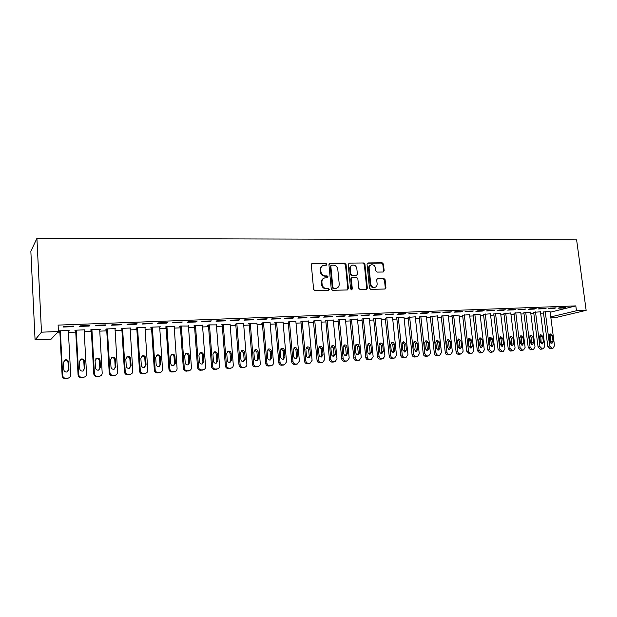 <?xml version="1.0" encoding="UTF-8"?>
<svg xmlns="http://www.w3.org/2000/svg" width="617" height="617" viewBox="0 0 617 617"><rect width="100%" height="100%" fill="white"/><g stroke="black" fill="none" stroke-linecap="round" stroke-linejoin="round"><path stroke-width="0.93" d="M326.871 264.277L325.899 263.343L312.487 263.474L311.338 264.847L313.606 289.388L315.009 290.73L328.468 290.406L329.254 289.435L328.283 288.501L326.555 288.54C324.079 288.34 322.598 286.913 322.105 284.283L321.912 282.239C321.843 280.072 322.737 278.645 324.604 277.958L327.473 277.758L328.059 276.832L327.087 275.899L325.36 275.922C322.892 275.706 321.418 274.28 320.925 271.657L320.732 269.621C320.663 267.493 321.534 266.089 323.347 265.403L326.3 265.194L326.871 264.277M326.115 265.225L326.308 264.562L325.344 263.629L311.708 263.791M328.452 290.406L328.684 289.682L327.72 288.756L325.992 288.795L326.555 288.54M327.28 277.789L327.496 277.095L326.524 276.169L324.804 276.192L325.36 275.922M383.103 272.02L384.152 270.686L383.465 264.084L382.147 262.788L368.11 262.927L367.046 264.253L369.452 288.085L370.794 289.381L385.108 289.011L385.918 287.699L385.085 279.678L383.766 278.383L377.519 278.529L376.717 279.833L377.126 283.828C377.203 285.64 376.47 286.812 374.943 287.345C372.691 287.584 371.287 286.458 370.724 283.967L369.136 268.295C369.059 266.529 369.76 265.379 371.233 264.84C373.516 264.562 374.943 265.688 375.529 268.21L375.792 270.809L377.118 272.105L383.103 272.02M575.808 305.893L58.106 325.105L58.438 331.506L51.095 339.173L35.069 339.867L30.85 251.25L36.92 238.363L576.617 239.874L586.15 310.359L576.455 310.752L575.808 305.893L550.163 312.248M58.438 331.506L41.486 332.185L36.92 238.363M346.037 264.477L344.679 263.158L330.064 263.305L328.938 264.662L331.252 288.98L332.64 290.306L347.294 289.951L348.397 288.579L346.037 264.477L345.458 264.762L344.101 263.444L329.308 263.606M349.276 263.112L363.606 262.973L364.94 264.277L367.346 288.131L366.521 289.458L360.151 289.643L358.801 288.332L357.829 278.591L356.487 277.28L352.4 277.349L351.304 278.714L352.307 288.887L351.721 289.82L350.587 288.926L348.181 264.454L349.276 263.112L363.606 262.973M554.12 308.338L556.064 307.852L550.125 308.076L548.197 308.562L554.12 308.338L554.066 307.929M540.399 311.801L533.682 312.364M534.214 309.102L536.119 308.608L530.042 308.832L528.152 309.333L534.214 309.102L534.16 308.677M520.756 312.588L513.961 313.151M513.83 309.873L515.689 309.379L509.465 309.611L507.621 310.112L513.83 309.873L513.776 309.449M500.649 313.397L493.785 313.96M492.952 310.667L494.765 310.174L488.386 310.413L486.582 310.914L492.952 310.667L492.898 310.243M480.065 314.223L473.116 314.786M471.55 311.485L473.316 310.983L466.784 311.23L465.033 311.732L471.55 311.485L471.504 311.053M458.986 315.071L451.952 315.634M449.623 312.318L451.336 311.816L444.641 312.071L442.937 312.572L449.623 312.318L449.577 311.878M437.391 315.935L430.28 316.498M427.141 313.174L428.8 312.665L421.928 312.927L420.285 313.436L427.141 313.174L427.087 312.734M415.264 316.829L408.068 317.393M404.081 314.053L405.685 313.544L398.636 313.806L397.047 314.323L404.081 314.053L404.035 313.606M392.582 317.74L386.227 317.832L385.293 318.303M380.427 314.955L381.969 314.439L374.735 314.716L373.208 315.233L380.427 314.955L380.38 314.5M369.321 318.68L362.804 318.765L361.948 319.236M356.148 315.881L357.629 315.356L350.201 315.642L348.736 316.166L356.148 315.881L356.102 315.418M345.466 319.637L338.787 319.722L338.008 320.192M331.221 316.829L332.64 316.305L325.005 316.598L323.617 317.123L331.221 316.829L331.175 316.359M320.994 320.632L314.138 320.701L313.444 321.179M305.631 317.809L306.965 317.277L299.129 317.578L297.81 318.102L305.631 317.809L305.585 317.331M295.882 321.65L288.841 321.712L288.232 322.182M279.331 318.804L280.596 318.272L272.544 318.58L271.303 319.112L279.331 318.804L279.293 318.326M270.099 322.699L262.865 322.745L261.693 323.246L262.348 323.223M252.307 319.837L253.494 319.298L245.211 319.614L244.054 320.154L252.307 319.837L252.268 319.344M243.615 323.778L236.18 323.802L235.092 324.311L235.763 324.28M224.526 320.894L225.621 320.354L217.107 320.678L216.035 321.218L224.526 320.894L224.488 320.4M216.405 324.889L208.77 324.897L207.759 325.406L208.453 325.375M195.951 321.981L196.954 321.442L188.193 321.773L187.213 322.313L195.951 321.981L195.913 321.48M188.44 326.046L180.588 326.015L179.67 326.524L180.38 326.501M166.551 323.107L167.454 322.56L158.438 322.899L157.559 323.447L166.551 323.107L166.513 322.591M159.687 327.241L160.389 326.817L151.612 327.164L150.787 327.681L151.52 327.65M136.28 324.257L137.082 323.709L127.796 324.056L127.033 324.611L136.28 324.257L136.249 323.74M130.118 328.491L130.835 327.997L121.804 328.352L121.086 328.869L121.834 328.838M105.121 325.444L105.808 324.889L96.244 325.252L95.589 325.807L105.121 325.444L105.091 324.92M99.684 329.725L100.424 329.2L91.131 329.571L90.514 330.095L91.293 330.064M73.014 326.671L73.585 326.108L63.728 326.486L63.189 327.041L73.014 326.671L72.983 326.131M68.356 330.982L69.119 330.45L59.548 330.828L59.047 331.352L59.849 331.321M57.126 332.872L59.918 332.756M68.433 332.409L75.76 332.116M84.213 331.769L91.37 331.476M99.769 331.136L106.756 330.851M115.094 330.511L121.919 330.234M130.202 329.902L136.874 329.625M145.103 329.293L151.612 329.031M159.788 328.699L166.143 328.437M174.272 328.105L180.48 327.851M188.547 327.527L194.61 327.28M202.631 326.956L208.554 326.709M216.521 326.385L222.305 326.154M230.218 325.83L235.871 325.599M243.738 325.282L249.253 325.059M257.065 324.743L262.456 324.519M270.223 324.203L275.483 323.987M283.203 323.678L288.347 323.47M296.013 323.154L301.034 322.953M308.662 322.645L313.559 322.444M321.141 322.136L325.923 321.935M333.458 321.634L338.124 321.442M345.613 321.141L350.178 320.956M357.621 320.647L362.071 320.47M369.475 320.169L373.825 319.992M381.175 319.691L385.424 319.521M392.736 319.22L396.878 319.051M404.15 318.758L408.192 318.596M415.418 318.303L419.367 318.141M426.555 317.848L430.411 317.686M437.553 317.4L441.317 317.246M448.42 316.961L452.091 316.806M459.148 316.521L462.735 316.374M469.761 316.089L473.254 315.95M480.234 315.665L483.651 315.526M490.592 315.241L493.916 315.11M500.827 314.824L504.074 314.693M510.938 314.415L514.108 314.284M520.933 314.007L524.026 313.883M530.813 313.606L533.828 313.482M540.585 313.212L543.515 313.089M84.136 330.35L84.891 329.825L75.459 330.195L74.896 330.72L75.683 330.689M89.187 326.054L89.82 325.498L80.11 325.861L79.508 326.416L89.187 326.054L89.156 325.521M115.009 329.116L115.741 328.591L106.579 328.961L105.908 329.478L106.672 329.447M120.816 324.843L121.564 324.295L112.14 324.65L111.422 325.205L120.816 324.843L120.785 324.326M145.01 327.858L145.72 327.403L136.82 327.758L136.041 328.275L136.781 328.244M151.527 323.678L152.384 323.131L143.229 323.478L142.404 324.025L151.527 323.678L151.489 323.161M174.164 326.64L174.858 326.246L166.204 326.586L165.333 327.103L166.05 327.072M181.352 322.537L182.308 321.997L173.423 322.329L172.498 322.876L181.352 322.537L181.321 322.035M202.523 325.46L194.779 325.452L193.815 325.961L194.517 325.93M210.335 321.434L211.392 320.894L202.754 321.218L201.728 321.765L210.335 321.434L210.297 320.933M230.102 324.326L222.567 324.341L221.518 324.851L222.197 324.827M238.517 320.362L239.651 319.822L231.259 320.146L230.141 320.678L238.517 320.362L238.47 319.868M256.942 323.231L249.615 323.269L248.481 323.778L249.145 323.748M265.912 319.321L267.138 318.781L258.97 319.097L257.775 319.629L265.912 319.321L265.873 318.835M283.072 322.167L275.938 322.221L274.727 322.722L275.375 322.699M292.566 318.303L293.869 317.77L285.926 318.071L284.645 318.603L292.566 318.303L292.527 317.824M308.523 321.133L301.574 321.202L300.919 321.681M318.511 317.315L319.891 316.791L312.156 317.084L310.798 317.608L318.511 317.315L318.465 316.845M333.311 320.13L326.54 320.208L325.807 320.678M343.769 316.351L345.212 315.827L337.692 316.112L336.257 316.637L343.769 316.351L343.723 315.889M357.474 319.159L350.872 319.244L350.055 319.714M368.364 315.418L369.876 314.894L362.549 315.171L361.053 315.696L368.364 315.418L368.318 314.955M381.021 318.202L374.588 318.295L373.694 318.765M392.327 314.5L393.908 313.984L386.759 314.261L385.201 314.778L392.327 314.5L392.281 314.045M403.988 317.277L397.718 317.377L396.754 317.84M415.681 313.613L417.316 313.104L410.359 313.367L408.739 313.876L415.681 313.613L415.634 313.166M426.393 316.382L419.236 316.945M438.456 312.75L440.145 312.241L433.358 312.495L431.684 313.004L438.456 312.75L438.402 312.302M448.251 315.503L441.186 316.066M460.66 311.901L462.395 311.392L455.778 311.647L454.05 312.156L460.66 311.901L460.606 311.462M469.591 314.647L462.603 315.21M482.317 311.076L484.106 310.575L477.651 310.821L475.877 311.323L482.317 311.076L482.263 310.644M490.422 313.806L483.512 314.369M503.457 310.274L505.292 309.773L498.991 310.012L497.163 310.513L503.457 310.274L503.403 309.842M510.76 312.989L503.935 313.552M524.088 309.487L525.962 308.986L517.948 309.719L524.088 309.487L524.034 309.063M530.635 312.194L523.879 312.757M544.225 308.716L546.145 308.222L540.145 308.454L538.232 308.947L544.225 308.716L544.171 308.299M550.056 311.415L543.376 311.978M563.899 307.968L565.858 307.482L559.997 307.698L558.046 308.192L563.899 307.968L563.845 307.559M550.765 316.914L576.455 310.752M586.15 310.359L557.421 317.169L550.834 317.454M41.486 332.185L35.069 339.867M68.587 330.974L68.556 330.473M84.298 330.342L84.267 329.848M99.777 329.725L99.746 329.231M115.04 329.116L117.6 372.082C117.585 373.671 116.798 374.712 115.263 375.205L112.487 375.73C110.613 375.66 109.533 374.72 109.24 372.899L106.641 328.954M322.483 265.788C320.863 266.559 320.092 267.932 320.177 269.899L320.732 269.621M324.804 276.192C322.336 275.976 320.855 274.55 320.37 271.927L320.177 269.899M323.778 278.313C322.082 279.069 321.272 280.465 321.357 282.501L321.912 282.239M325.992 288.795C323.524 288.586 322.043 287.167 321.55 284.537L321.357 282.501M347.386 289.944L347.811 288.825L345.458 264.762M331.614 265.171L330.828 266.12L332.864 287.445L333.828 288.378L336.504 288.208C338.386 287.537 339.288 286.111 339.211 283.92L337.808 269.398C337.322 266.799 335.856 265.379 333.419 265.148L331.614 265.171M331.159 265.318L330.265 266.405L330.828 266.12M336.697 288.147L333.257 288.625L332.293 287.699L330.265 266.405M366.321 289.489L366.737 288.378L364.338 264.554L363.004 263.251M351.837 277.519L350.711 278.977L351.713 289.134L352.307 288.887M351.489 289.851L351.713 289.134M356.827 268.518C356.24 265.958 354.775 264.824 352.438 265.117C350.95 265.672 350.24 266.829 350.309 268.596L350.857 274.172L352.214 275.483L356.572 275.375L357.382 274.064L356.827 268.518M351.736 265.433C350.317 266.027 349.646 267.169 349.723 268.873L350.309 268.596M356.256 275.514L351.621 275.753L350.271 274.434L349.723 268.873M370.555 265.133C369.128 265.703 368.449 266.845 368.526 268.565L369.136 268.295M374.334 287.591L374.943 287.345L374.334 287.591C372.082 287.83 370.678 286.704 370.115 284.213L368.526 268.565M384.885 289.041L385.286 287.946L384.46 279.933L383.142 278.637L377.103 278.753M383.157 272.012L383.527 270.956L382.841 264.361L381.53 263.066L367.4 263.212M59.818 330.82L62.14 375.753C62.433 377.612 63.551 378.576 65.502 378.637L68.934 377.851M68.325 330.481L70.685 374.912C70.646 376.517 69.844 377.581 68.256 378.098L66.034 378.298C64.075 378.229 62.949 377.265 62.656 375.398L60.35 330.797M67.577 371.781L68.41 369.83L68.017 362.472C67.677 360.737 66.59 359.996 64.762 360.251L64.129 360.521M68.95 369.452L68.556 362.063C68.209 360.32 67.122 359.58 65.286 359.842L63.435 362.349L63.821 369.745C64.153 371.473 65.225 372.213 67.037 371.982L68.41 369.83M75.652 330.188L78.066 374.789C78.359 376.632 79.47 377.589 81.39 377.65L84.676 376.941M84.105 329.856L86.55 373.956C86.527 375.552 85.724 376.609 84.151 377.118L81.984 377.311C80.056 377.242 78.937 376.285 78.644 374.434L76.246 330.164M83.341 370.91L84.228 368.912L83.827 361.608C83.488 359.888 82.416 359.156 80.626 359.402L80.133 359.595M84.83 368.534L84.421 361.2C84.082 359.48 83.01 358.739 81.213 358.986L79.369 361.477L79.77 368.827C80.11 370.532 81.159 371.272 82.94 371.048L84.228 368.912M91.262 329.571L93.769 373.84C94.062 375.668 95.157 376.617 97.054 376.686L100.209 376.038M99.653 329.231L102.191 373.007C102.167 374.604 101.373 375.653 99.823 376.154L97.694 376.339C95.797 376.27 94.694 375.321 94.401 373.478L91.91 329.54M98.897 370.038L99.823 368.002L99.406 360.76C99.067 359.063 98.018 358.33 96.26 358.562L95.89 358.693M100.478 367.624L100.054 360.351C99.715 358.647 98.666 357.914 96.9 358.153L95.08 360.621L95.496 367.917C95.828 369.598 96.861 370.339 98.604 370.131L99.823 368.002M115.263 375.205L113.181 375.383C111.307 375.313 110.219 374.365 109.926 372.545L107.343 328.93M114.238 369.167L115.194 367.115L114.762 359.919C114.423 358.246 113.389 357.513 111.662 357.737L111.407 357.821M115.533 375.128L114.554 375.552M115.903 366.737L115.464 359.518C115.132 357.829 114.091 357.104 112.363 357.32L110.559 359.78L110.991 367.022C111.315 368.688 112.34 369.421 114.052 369.221L115.903 366.737L115.194 367.115M121.804 328.352L124.487 371.974C124.781 373.779 125.853 374.72 127.696 374.781L130.65 374.218M130.087 328.02L132.794 371.164C132.778 372.745 132.007 373.779 130.48 374.264L128.444 374.434C126.593 374.372 125.521 373.432 125.228 371.619L122.559 328.321M129.362 368.303L130.341 366.236L129.894 359.094C129.562 357.436 128.544 356.711 126.847 356.919L126.686 356.973M131.097 365.858L130.65 358.685C130.318 357.027 129.3 356.294 127.596 356.51L125.814 358.955L126.261 366.136C126.585 367.786 127.588 368.519 129.269 368.326L131.097 365.858L130.341 366.236M136.758 327.797L139.519 371.064C139.812 372.861 140.869 373.786 142.689 373.856L145.558 373.324M144.98 327.434L147.772 370.254C147.756 371.835 146.993 372.869 145.481 373.339L143.491 373.509C141.663 373.439 140.607 372.506 140.306 370.709L137.56 327.727M144.285 367.439L145.273 365.372L144.81 358.276C144.486 356.641 143.483 355.916 141.817 356.117L141.74 356.14M146.082 364.994L145.62 357.875C145.288 356.225 144.285 355.508 142.62 355.708L140.853 358.13L141.308 365.264C141.632 366.899 142.62 367.624 144.278 367.447L146.082 364.994L145.273 365.372M151.497 327.241L154.335 370.169C154.628 371.951 155.677 372.869 157.466 372.938L160.258 372.437C161.77 371.958 162.518 370.94 162.533 369.367L159.664 326.848M159.41 372.776L160.273 372.429L158.322 372.591C156.525 372.521 155.476 371.596 155.175 369.807L152.345 327.141M159.009 366.591L159.996 364.516L159.518 357.474C159.194 355.855 158.214 355.137 156.571 355.33L157.42 354.914L155.677 357.328L156.147 364.408C156.471 366.02 157.443 366.745 159.07 366.575L160.852 364.138L160.381 357.073C160.05 355.446 159.063 354.721 157.42 354.914M166.027 326.694L168.942 369.282C169.235 371.048 170.269 371.966 172.043 372.036L174.704 371.588M174.141 326.27L177.087 368.488C177.079 370.053 176.331 371.072 174.85 371.527L172.945 371.689C171.171 371.619 170.13 370.694 169.829 368.927L166.929 326.555M173.524 365.742L174.511 363.675L174.025 356.688C173.716 355.114 172.768 354.397 171.194 354.528M175.413 363.297L174.927 356.279C174.603 354.667 173.632 353.95 172.02 354.135L170.292 356.533L170.778 363.56C171.094 365.164 172.05 365.881 173.655 365.719L175.413 363.297L174.511 363.675M180.357 326.146L183.349 368.411C183.642 370.169 184.668 371.079 186.411 371.149L188.956 370.74M188.416 325.707L191.432 367.624C191.432 369.182 190.699 370.192 189.234 370.64L187.36 370.794C185.609 370.724 184.583 369.814 184.282 368.056L181.305 325.984M187.846 364.902L188.817 362.842L188.324 355.909C188.031 354.382 187.121 353.664 185.601 353.749M189.774 362.464L189.272 355.5C188.949 353.903 188 353.194 186.411 353.364L184.707 355.747L185.2 362.727C185.516 364.308 186.457 365.025 188.031 364.871L189.774 362.464L188.817 362.842M194.486 325.606L197.548 367.555C197.849 369.29 198.859 370.2 200.579 370.269L203.024 369.907M202.499 325.144L205.584 366.768C205.584 368.318 204.859 369.321 203.409 369.768L201.574 369.915C199.846 369.845 198.836 368.935 198.535 367.192L195.481 325.421M201.967 364.076L202.931 362.025L202.422 355.137C202.152 353.657 201.273 352.939 199.808 352.986M203.934 361.647L203.425 354.729C203.101 353.148 202.16 352.446 200.602 352.608L198.921 354.976L199.422 361.909C199.738 363.475 200.672 364.184 202.214 364.038L203.934 361.647L202.931 362.025M208.43 325.066L211.562 366.706C211.855 368.434 212.857 369.328 214.554 369.398L216.899 369.074M216.382 324.588L219.544 365.92C219.544 367.47 218.827 368.465 217.392 368.904L215.595 369.051C213.891 368.981 212.888 368.079 212.587 366.344L209.464 324.866M215.904 363.259L216.852 361.223L216.336 354.374C216.073 352.939 215.233 352.222 213.814 352.23M217.901 360.837L217.377 353.973C217.061 352.407 216.127 351.705 214.593 351.86L212.934 354.212L213.451 361.092C213.76 362.649 214.677 363.351 216.205 363.212L217.901 360.837L216.852 361.223M222.182 324.534L225.375 365.866C225.675 367.585 226.663 368.48 228.336 368.55L230.596 368.249M230.079 324.048L233.303 365.094C233.311 366.637 232.609 367.624 231.19 368.056L229.416 368.195C227.742 368.125 226.748 367.231 226.447 365.503L223.254 324.318M229.655 362.449L230.588 360.421L230.056 353.626C229.802 352.23 228.992 351.513 227.619 351.489M231.676 360.043L231.136 353.225C230.82 351.675 229.91 350.973 228.398 351.127L226.755 353.464L227.287 360.297C227.596 361.832 228.498 362.534 229.994 362.403L231.676 360.043L230.588 360.421M235.74 324.01L239.003 365.04C239.303 366.745 240.283 367.632 241.933 367.701L244.116 367.423M243.592 323.509L246.885 364.269C246.893 365.812 246.198 366.791 244.795 367.215L243.059 367.354C241.401 367.277 240.422 366.39 240.121 364.678L236.859 323.778M243.221 361.647L244.131 359.634L243.592 352.893L241.239 350.757M245.257 359.256L244.71 352.484C244.401 350.95 243.499 350.255 242.011 350.394L240.391 352.716L240.931 359.503C241.239 361.03 242.126 361.724 243.607 361.601L245.257 359.256L244.131 359.634M249.121 323.485L252.446 364.231C252.754 365.92 253.718 366.807 255.345 366.876L257.451 366.614M256.919 322.976L260.274 363.459C260.289 364.994 259.603 365.966 258.214 366.382L256.51 366.521C254.875 366.452 253.903 365.565 253.602 363.868L250.278 323.246M256.603 360.852L257.497 358.863L256.942 352.16L254.674 350.04M258.662 358.485L258.107 351.759C257.79 350.232 256.903 349.546 255.438 349.677L253.842 351.991L254.389 358.732C254.698 360.235 255.577 360.93 257.027 360.806L258.662 358.485L257.497 358.863M262.325 322.976L265.711 363.428C266.012 365.11 266.968 365.981 268.58 366.051L270.616 365.812M270.076 322.452L273.493 362.665C273.508 364.184 272.83 365.156 271.457 365.565L269.783 365.696C268.171 365.626 267.207 364.747 266.906 363.058L263.521 322.714M269.806 360.073L270.678 358.099L270.115 351.443L267.925 349.338M271.881 357.713L271.318 351.034C271.01 349.53 270.13 348.844 268.688 348.975L267.107 351.266L267.67 357.96C267.979 359.456 268.842 360.143 270.269 360.027L271.881 357.713L270.678 358.099M275.352 322.467L278.799 362.634C279.1 364.3 280.049 365.171 281.637 365.241L283.612 365.017M283.056 321.943L286.527 361.878L284.522 364.763L282.879 364.886C281.283 364.817 280.334 363.945 280.033 362.272L276.586 322.197M282.841 359.302L283.689 357.343L283.11 350.734L280.997 348.644M284.931 356.965L284.352 350.325C284.044 348.836 283.18 348.15 281.761 348.273L280.203 350.556L280.774 357.204C281.074 358.685 281.93 359.372 283.342 359.256L284.931 356.965L283.689 357.343M288.208 321.958L291.718 361.855C292.018 363.513 292.952 364.377 294.517 364.446L296.438 364.238M295.859 321.426L299.392 361.099L297.409 363.968L295.798 364.092C294.224 364.022 293.291 363.151 292.982 361.485L289.481 321.681M295.697 358.539L296.522 356.603L295.944 350.032L293.893 347.957M297.803 356.217L297.217 349.631C296.908 348.15 296.06 347.471 294.664 347.587L293.121 349.854L293.7 356.456C294 357.922 294.849 358.608 296.229 358.5L297.803 356.217L296.522 356.603M300.903 321.465L304.459 361.084C304.759 362.727 305.685 363.59 307.235 363.66L309.094 363.459M308.5 320.925L312.094 360.336L310.135 363.182L308.546 363.297C306.996 363.228 306.071 362.372 305.762 360.714L302.207 321.179M308.392 357.783L309.194 355.862L308.6 349.345L306.626 347.278M310.505 355.485L309.911 348.937C309.611 347.471 308.77 346.793 307.389 346.908L305.87 349.16L306.464 355.716C306.765 357.174 307.59 357.852 308.955 357.752L310.505 355.485L309.194 355.862M313.421 320.971L317.038 360.32C317.339 361.955 318.256 362.811 319.783 362.881L321.596 362.696M320.979 320.431L324.619 359.572L322.691 362.403L321.133 362.526C319.598 362.449 318.68 361.593 318.38 359.95L314.763 320.678M320.925 357.035L321.696 355.137L321.095 348.659L319.182 346.615M323.046 354.76L322.444 348.258C322.136 346.8 321.31 346.129 319.953 346.237L318.449 348.474L319.051 354.991C319.351 356.433 320.169 357.104 321.519 357.012L323.046 354.76L321.696 355.137M325.784 320.485L329.455 359.564C329.756 361.192 330.658 362.04 332.17 362.11L333.936 361.932M333.296 319.938L336.99 358.832L335.085 361.639L333.55 361.755C332.039 361.685 331.128 360.829 330.828 359.202L327.157 320.184M333.288 356.302L334.036 354.428L333.427 347.988L331.576 345.96M335.424 354.042L334.807 347.587C334.507 346.145 333.689 345.474 332.355 345.574L330.866 347.795L331.483 354.274C331.776 355.7 332.586 356.371 333.913 356.279L335.424 354.042L334.036 354.428M337.993 320.007L341.71 358.824C342.011 360.444 342.905 361.284 344.394 361.354L346.114 361.184M345.451 319.459L349.199 358.091L347.317 360.883L345.813 360.999C344.317 360.93 343.414 360.081 343.114 358.462L339.396 319.699M345.497 355.569L346.222 353.718L345.605 347.325L343.816 345.312M347.641 353.333L347.016 346.916C346.715 345.489 345.906 344.826 344.594 344.926L343.129 347.132L343.746 353.564C344.039 354.983 344.841 355.647 346.152 355.562L347.641 353.333L346.222 353.718M350.04 319.529L353.803 358.091C354.104 359.696 354.999 360.536 356.464 360.606L358.145 360.444M357.451 318.981L361.246 357.366L359.395 360.135L357.914 360.251C356.433 360.174 355.546 359.333 355.245 357.729L351.474 319.22M357.552 354.852L358.246 353.024L357.621 346.669L355.893 344.679M359.696 352.639L359.071 346.26C358.77 344.849 357.968 344.186 356.672 344.278L355.23 346.476L355.855 352.862C356.148 354.274 356.942 354.929 358.23 354.852L359.696 352.639L358.246 353.024M361.932 319.066L365.75 357.366C366.051 358.963 366.93 359.796 368.38 359.865L370.015 359.719M369.305 318.511L373.146 356.641L371.318 359.402L369.861 359.51C368.403 359.441 367.524 358.6 367.215 357.004L363.398 318.742M369.452 354.143L370.123 352.33L369.49 346.021L367.817 344.047M371.604 351.952L370.964 345.62C370.67 344.209 369.884 343.553 368.604 343.646L367.177 345.821L367.809 352.168C368.102 353.564 368.881 354.227 370.154 354.15L371.604 351.952L370.123 352.33M373.678 318.603L377.542 356.657C377.843 358.238 378.715 359.071 380.149 359.14L381.746 358.994M381.005 318.04L384.892 355.932L383.088 358.678L381.653 358.778C380.219 358.708 379.347 357.875 379.039 356.287L375.175 318.272M381.206 353.441L381.854 351.651L381.206 345.381L379.586 343.43M383.358 351.274L382.717 344.98C382.417 343.584 381.638 342.929 380.38 343.013L378.969 345.181L379.617 351.489C379.902 352.878 380.674 353.526 381.931 353.456L383.358 351.274L381.854 351.651M385.278 318.141L389.18 355.947C389.489 357.521 390.345 358.346 391.764 358.415L393.33 358.276M392.559 317.585L396.492 355.238L394.718 357.96L393.299 358.061C391.88 357.991 391.016 357.166 390.715 355.585L386.805 317.809M392.805 352.739L393.43 350.98L392.782 344.749L391.209 342.821M394.965 350.603L394.317 344.348C394.016 342.959 393.253 342.312 392.011 342.396L390.615 344.548L391.271 350.811L393.553 352.77L394.965 350.603L393.43 350.98M396.739 317.693L400.68 355.253C400.988 356.819 401.837 357.636 403.24 357.706L404.767 357.575M403.973 317.13L407.953 354.544L406.194 357.251L404.806 357.351C403.402 357.282 402.546 356.456 402.238 354.891L398.289 317.354M404.266 352.052L404.86 350.317L404.204 344.124L402.685 342.211M406.426 349.939L405.77 343.723L403.487 341.779L402.122 343.924L402.778 350.147L405.037 352.091L406.426 349.939L404.86 350.317M408.045 317.246L412.04 354.567C412.341 356.117 413.182 356.935 414.57 357.004L416.066 356.873M415.249 316.683L419.259 353.857L417.532 356.549L416.159 356.649C414.771 356.572 413.93 355.762 413.621 354.197L409.626 316.907M415.588 351.374L416.159 349.662L415.496 343.507L414.022 341.617M417.748 349.284L417.084 343.106L414.832 341.178L413.475 343.307L414.138 349.492L416.375 351.42L417.748 349.284L416.159 349.662M419.221 316.799L423.254 353.888C423.555 355.431 424.396 356.24 425.761 356.31L427.226 356.186M426.378 316.236L430.435 353.186L428.73 355.855L427.38 355.955C426.008 355.878 425.167 355.068 424.866 353.518L420.825 316.459M426.763 350.703L427.311 349.014L426.64 342.898L425.213 341.031M428.931 348.636L428.26 342.497L426.031 340.584L424.697 342.697L425.368 348.844L427.573 350.764L428.931 348.636L427.311 349.014M430.265 316.367L434.329 353.217C434.638 354.752 435.463 355.554 436.813 355.623L438.247 355.508M437.376 315.804L441.471 352.515L439.79 355.168L438.456 355.269C437.106 355.199 436.273 354.389 435.972 352.847L431.892 316.02M437.808 350.04L438.325 348.381L437.654 342.296L436.273 340.453M439.975 347.996L439.296 341.903L437.091 339.99L435.779 342.088L436.45 348.204L438.633 350.109L439.975 347.996L438.325 348.381M441.17 315.935L445.273 352.554C445.582 354.081 446.399 354.875 447.734 354.952L449.137 354.837M448.235 315.372L452.369 351.86L450.711 354.497L449.4 354.59C448.065 354.52 447.24 353.718 446.939 352.191L442.821 315.588M448.713 349.384L449.207 347.749L448.528 341.71L447.194 339.882M450.88 347.363L450.194 341.309L448.019 339.412L446.723 341.494L447.402 347.564L449.562 349.469L450.88 347.363L449.207 347.749M451.945 315.503L456.086 351.898C456.387 353.418 457.197 354.212 458.516 354.281L459.896 354.166M458.971 314.94L463.143 351.212L461.501 353.834L460.213 353.927C458.894 353.849 458.076 353.055 457.775 351.536L453.618 315.156M459.488 348.736L459.966 347.124L459.272 341.116L457.984 339.319M461.655 346.746L460.968 340.723L458.817 338.833L457.536 340.908L458.223 346.939L460.359 348.829L461.655 346.746L459.966 347.124M462.588 315.086L466.768 351.25L469.175 353.618L470.732 353.448M469.576 314.523L473.779 350.564L472.167 353.171L470.894 353.263C469.591 353.194 468.781 352.4 468.48 350.888L464.285 314.732M470.139 348.096L470.586 346.507L469.892 340.538L468.642 338.764M472.306 346.129L471.604 340.144L469.483 338.263L468.218 340.329L468.912 346.322L471.018 348.204L472.306 346.129L470.586 346.507M473.1 314.67L477.319 350.61L479.702 352.97L481.229 352.808M480.049 314.107L484.291 349.932L482.695 352.523L481.445 352.608L479.054 350.248L474.828 314.315M480.658 347.464L481.083 345.898L480.381 339.967L479.178 338.216M482.826 345.52L482.124 339.574L480.018 337.7L478.769 339.751L479.471 345.713L481.553 347.579L482.826 345.52L481.083 345.898M483.497 314.254L487.746 349.986L490.106 352.322L491.602 352.168M490.407 313.691L494.68 349.307L493.106 351.875L491.872 351.968L489.505 349.615L485.247 313.899M491.047 346.831L491.456 345.296L490.746 339.404L489.582 337.676M493.214 344.918L492.505 339.003L490.43 337.152L489.196 339.188L489.906 345.111L491.965 346.97L493.214 344.918L491.456 345.296M493.77 313.845L498.05 349.361L500.387 351.682L501.86 351.536M500.642 313.282L504.945 348.682L503.395 351.243L502.176 351.328L499.824 348.991L495.536 313.49M501.32 346.214L501.706 344.702L500.996 338.841L499.87 337.137M503.487 344.325L502.778 338.448L500.719 336.597L499.5 338.625L500.217 344.517L502.253 346.361L503.487 344.325L501.706 344.702M503.919 313.444L508.231 348.744L510.552 351.058L511.987 350.911M510.753 312.881L515.087 348.073L513.56 350.61L512.357 350.703L510.028 348.374L505.709 313.081M511.47 345.597L511.832 344.116L511.115 338.293L510.028 336.612M513.637 343.738L512.92 337.892L510.884 336.057L509.688 338.07L510.406 343.924L512.426 345.767L513.637 343.738L511.832 344.116M513.953 313.043L518.295 348.135L520.594 350.433L522.005 350.294M520.748 312.487L525.113 347.464L523.602 349.993L522.422 350.078L520.116 347.772L515.766 312.68M521.504 344.988L521.843 343.538L521.126 337.746L520.077 336.095M523.671 343.16L522.946 337.352L520.933 335.525L519.753 337.522L520.47 343.345L522.468 345.173L523.671 343.16L521.843 343.538M523.872 312.649L528.237 347.533L530.52 349.816L531.908 349.677M530.62 312.094L535.016 346.87L533.528 349.376L532.363 349.461L530.08 347.163L525.699 312.287M531.422 344.386L531.738 342.959L531.013 337.206L530.003 335.579M533.582 342.582L532.857 336.813L530.867 334.992L529.694 336.982L530.427 342.767L532.402 344.587L533.582 342.582L531.738 342.959M533.674 312.264L538.07 346.939L540.33 349.214L541.695 349.075M540.392 311.701L544.811 346.276L543.346 348.775L542.196 348.852L539.929 346.569L535.517 311.901M541.225 343.792L540.793 336.674L539.813 335.07M543.384 342.019L542.652 336.28L540.685 334.468L539.528 336.45L540.261 342.196L542.22 344.008L543.384 342.019L541.518 342.396M543.361 311.878L547.788 346.345L550.025 348.613L551.367 348.482M550.04 311.323L554.498 345.69L553.048 348.173L551.907 348.25L549.67 345.983L545.227 311.508M550.912 343.206L550.457 336.142L549.516 334.568M553.071 341.456L552.338 335.748L550.387 333.951L549.246 335.918L549.986 341.633L551.922 343.438L553.071 341.456L551.189 341.833M325.344 263.629L325.899 263.343M327.72 288.756L328.283 288.501M326.524 276.169L327.087 275.899M320.37 271.927L320.925 271.657M321.55 284.537L322.105 284.283M311.94 263.767L312.487 263.474M347.811 288.825L348.397 288.579M329.493 263.59L330.064 263.305M344.101 263.444L344.679 263.158M332.293 287.699L332.864 287.445M333.257 288.625L333.828 288.378M335.07 288.586L335.64 288.332M364.338 264.554L364.94 264.277M366.737 288.378L367.346 288.131M350.711 278.977L351.304 278.714M350.271 274.434L350.857 274.172M351.621 275.753L352.214 275.483M355.7 275.683L356.302 275.413M370.115 284.213L370.724 283.967M377.157 278.753L377.774 278.491M383.142 278.637L383.766 278.383M384.46 279.933L385.085 279.678M385.286 287.946L385.918 287.699M367.501 263.204L368.11 262.927M381.53 263.066L382.147 262.788M382.841 264.361L383.465 264.084M383.527 270.956L384.152 270.686M62.656 375.398L62.14 375.753M66.034 378.298L65.502 378.637M67.639 378.198L67.106 378.537M68.017 362.472L68.556 362.063M78.644 374.434L78.066 374.789M81.984 377.311L81.39 377.65M83.565 377.211L82.971 377.558M83.827 361.608L84.421 361.2M94.401 373.478L93.769 373.84M97.694 376.339L97.054 376.686M99.26 376.239L98.604 376.586M99.406 360.76L100.054 360.351M109.926 372.545L109.24 372.899M113.181 375.383L112.487 375.73M114.723 375.283L114.014 375.63M114.762 359.919L115.464 359.518M125.228 371.619L124.487 371.974M128.444 374.434L127.696 374.781M129.963 374.342L129.2 374.689M129.894 359.094L130.65 358.685M140.306 370.709L139.519 371.064M143.491 373.509L142.689 373.856M144.987 373.416L144.177 373.763M144.81 358.276L145.62 357.875M155.175 369.807L154.335 370.169M158.322 372.591L157.466 372.938M159.795 372.498L158.931 372.845M159.996 364.516L160.852 364.138M159.518 357.474L160.381 357.073M169.829 368.927L168.942 369.282M172.945 371.689L172.043 372.036M174.395 371.596L173.485 371.943M174.025 356.688L174.927 356.279M184.282 368.056L183.349 368.411M187.36 370.794L186.411 371.149M188.787 370.709L187.838 371.056M188.324 355.909L189.272 355.5M198.535 367.192L197.548 367.555M201.574 369.915L200.579 370.269M202.985 369.83L201.983 370.177M202.422 355.137L203.425 354.729M212.587 366.344L211.562 366.706M215.595 369.051L214.554 369.398M216.983 368.966L215.942 369.313M216.336 354.374L217.377 353.973M226.447 365.503L225.375 365.866M229.416 368.195L228.336 368.55M230.789 368.11L229.709 368.465M230.056 353.626L231.136 353.225M240.121 364.678L239.003 365.04M243.059 367.354L241.933 367.701M244.409 367.269L243.283 367.624M243.592 352.893L244.71 352.484M253.602 363.868L252.446 364.231M256.51 366.521L255.345 366.876M257.844 366.436L256.68 366.791M256.942 352.16L258.107 351.759M266.906 363.058L265.711 363.428M269.783 365.696L268.58 366.051M271.102 365.619L269.891 365.974M270.115 351.443L271.318 351.034M280.033 362.272L278.799 362.634M282.879 364.886L281.637 365.241M284.175 364.809L282.933 365.164M283.11 350.734L284.352 350.325M292.982 361.485L291.718 361.855M295.798 364.092L294.517 364.446M297.078 364.007L295.798 364.369M295.944 350.032L297.217 349.631M305.762 360.714L304.459 361.084M308.546 363.297L307.235 363.66M309.811 363.22L308.5 363.575M308.6 349.345L309.911 348.937M318.38 359.95L317.038 360.32M321.133 362.526L319.783 362.881M322.382 362.449L321.033 362.804M321.095 348.659L322.444 348.258M330.828 359.202L329.455 359.564M333.55 361.755L332.17 362.11M334.784 361.678L333.396 362.032M333.427 347.988L334.807 347.587M343.114 358.462L341.71 358.824M345.813 360.999L344.394 361.354M347.024 360.922L345.613 361.277M345.605 347.325L347.016 346.916M355.245 357.729L353.803 358.091M357.914 360.251L356.464 360.606M359.117 360.174L357.667 360.529M357.621 346.669L359.071 346.26M367.215 357.004L365.75 357.366M369.861 359.51L368.38 359.865M371.048 359.433L369.568 359.796M369.49 346.021L370.964 345.62M379.039 356.287L377.542 356.657M381.653 358.778L380.149 359.14M382.825 358.708L381.314 359.063M381.206 345.381L382.717 344.98M390.715 355.585L389.18 355.947M393.299 358.061L391.764 358.415M394.456 357.991L392.921 358.346M392.782 344.749L394.317 344.348M402.238 354.891L400.68 355.253M404.806 357.351L403.24 357.706M405.947 357.282L404.374 357.636M404.204 344.124L405.77 343.723M413.621 354.197L412.04 354.567M416.159 356.649L414.57 357.004M417.285 356.58L415.696 356.935M415.496 343.507L417.084 343.106M424.866 353.518L423.254 353.888M427.38 355.955L425.761 356.31M428.491 355.886L426.871 356.24M426.64 342.898L428.26 342.497M435.972 352.847L434.329 353.217M438.456 355.269L436.813 355.623M439.559 355.199L437.908 355.562M437.654 342.296L439.296 341.903M446.939 352.191L445.273 352.554M449.4 354.59L447.734 354.952M450.487 354.528L448.814 354.883M448.528 341.71L450.194 341.309M457.775 351.536L456.086 351.898M460.213 353.927L458.516 354.281M461.285 353.857L459.588 354.212M459.272 341.116L460.968 340.723M468.48 350.888L466.768 351.25M470.894 353.263L469.175 353.618M471.951 353.194L470.231 353.556M469.892 340.538L471.604 340.144M479.054 350.248L477.319 350.61M481.445 352.608L479.702 352.97M482.494 352.546L480.751 352.901M480.381 339.967L482.124 339.574M489.505 349.615L487.746 349.986M491.872 351.968L490.106 352.322M492.906 351.898L491.14 352.261M490.746 339.404L492.505 339.003M499.824 348.991L498.05 349.361M502.176 351.328L500.387 351.682M503.202 351.266L501.413 351.621M500.996 338.841L502.778 338.448M510.028 348.374L508.231 348.744M512.357 350.703L510.552 351.058M513.367 350.633L511.562 350.996M511.115 338.293L512.92 337.892M520.116 347.772L518.295 348.135M522.422 350.078L520.594 350.433M523.417 350.016L521.589 350.371M521.126 337.746L522.946 337.352M530.08 347.163L528.237 347.533M532.363 349.461L530.52 349.816M533.35 349.399L531.507 349.754M531.013 337.206L532.857 336.813M539.929 346.569L538.07 346.939M542.196 348.852L540.33 349.214M543.168 348.79L541.302 349.153M540.793 336.674L542.652 336.28M549.67 345.983L547.788 346.345M551.907 348.25L550.025 348.613M552.878 348.196L550.989 348.551M550.457 336.142L552.338 335.748M335.933 288.463L336.504 288.208M355.978 275.645L356.572 275.375M68.256 378.098L67.716 378.445M64.762 360.251L65.286 359.842M84.151 377.118L83.557 377.465M80.626 359.402L81.213 358.986M99.823 376.154L99.167 376.501M96.26 358.562L96.9 358.153M111.662 357.737L112.363 357.32M130.48 374.264L129.717 374.612M126.847 356.919L127.596 356.51M145.481 373.339L144.671 373.686M141.817 356.117L142.62 355.708M174.85 371.527L173.948 371.881M171.248 354.49L172.02 354.135M189.234 370.64L188.278 370.994M185.717 353.672L186.411 353.364M203.409 369.768L202.407 370.123M199.97 352.87L200.602 352.608M217.392 368.904L216.351 369.259M214.022 352.091L214.593 351.86M231.19 368.056L230.102 368.411M227.874 351.328L228.398 351.127M244.795 367.215L243.661 367.57M241.54 350.572L242.011 350.394M258.214 366.382L257.042 366.737M255.006 349.831L255.438 349.677M271.457 365.565L270.246 365.92M268.295 349.106L268.688 348.975M284.522 364.763L283.272 365.117M297.409 363.968L296.129 364.323M310.135 363.182L308.816 363.536M322.691 362.403L321.341 362.765M335.085 361.639L333.697 361.994M347.317 360.883L345.898 361.238M359.395 360.135L357.945 360.498M371.318 359.402L369.838 359.757M383.088 358.678L381.584 359.032M394.718 357.96L393.176 358.315M406.194 357.251L404.629 357.605M417.532 356.549L415.935 356.904M428.73 355.855L427.103 356.21M439.79 355.168L438.139 355.531M450.711 354.497L449.037 354.852M461.501 353.834L459.804 354.189M472.167 353.171L470.447 353.526M482.695 352.523L480.952 352.878M493.106 351.875L491.34 352.238M503.395 351.243L501.606 351.597M513.56 350.61L511.748 350.973M523.602 349.993L521.774 350.348M533.528 349.376L531.684 349.739M543.346 348.775L541.479 349.129M553.048 348.173L551.158 348.528"/></g></svg>

